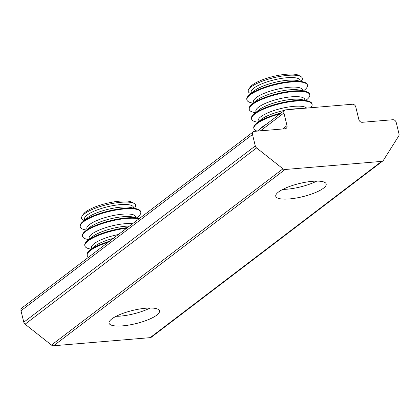 <?xml version="1.0" encoding="UTF-8"?>
<svg xmlns="http://www.w3.org/2000/svg" width="420" height="420" viewBox="0 0 420 420"><rect width="100%" height="100%" fill="white"/><g stroke="black" fill="none" stroke-linecap="round" stroke-linejoin="round"><path stroke-width="0.63" d="M122.708 325.846A25.951 6.783 -13.7 0 1 109.069 323.174A25.951 6.783 -13.7 0 1 120.451 314.328A25.951 6.783 -13.7 0 1 145.856 308.217A25.951 6.783 -13.7 0 1 159.495 310.884A25.951 6.783 -13.7 0 1 148.108 319.736A25.951 6.783 -13.7 0 1 122.708 325.846M289.385 198.933A25.951 6.783 -13.7 0 1 275.751 196.266A25.951 6.783 -13.7 0 1 287.133 187.415A25.951 6.783 -13.7 0 1 312.538 181.309A25.951 6.783 -13.7 0 1 326.172 183.976A25.951 6.783 -13.7 0 1 314.79 192.827A25.951 6.783 -13.7 0 1 289.385 198.933M252.499 134.489L255.292 145.934A3.113 2.578 52.7 0 0 256.583 147.934L282.975 168.803A3.113 2.578 52.7 0 0 285.091 169.496L381.654 161.39A3.113 2.578 52.7 0 0 382.83 160.949A3.113 2.578 52.7 0 0 383.355 160.377L398.717 135.996A3.113 2.578 52.7 0 0 399 133.864L396.212 122.425A3.113 2.578 52.7 0 0 392.805 119.732L362.266 122.294A3.113 2.578 -127.3 0 1 358.858 119.6L355.777 106.948A3.113 2.578 52.7 0 0 352.37 104.249L285.905 109.835A3.113 2.578 52.7 0 0 284.729 110.276A3.113 2.578 52.7 0 0 283.92 112.98L287.007 125.633A3.113 2.578 -127.3 0 1 286.199 128.336A3.113 2.578 -127.3 0 1 285.022 128.777L254.483 131.345A3.113 2.578 52.7 0 0 253.307 131.786A3.113 2.578 52.7 0 0 252.499 134.489L21 310.753L23.788 322.198L255.292 145.934M256.583 147.934L25.085 324.198L51.471 345.067L282.975 168.803M285.091 169.496L53.587 345.76L150.155 337.654L381.654 161.39M382.83 160.949L151.331 337.213A3.113 2.578 -127.3 0 1 150.155 337.654M53.587 345.76A3.113 2.578 -127.3 0 1 51.471 345.067M25.085 324.198A3.113 2.578 -127.3 0 1 23.788 322.198M21 310.753A3.113 2.578 -127.3 0 1 21.809 308.049L253.307 131.786M316.78 181.109A25.951 6.783 -13.7 0 1 287.012 189.2A25.951 6.783 -13.7 0 1 282.77 189.399M257.812 122.288L256.027 121.895A31.138 8.143 -13.7 0 1 251.585 119.044A31.138 8.143 -13.7 0 1 265.24 108.423A31.138 8.143 -13.7 0 1 295.727 101.094A31.138 8.143 -13.7 0 1 312.092 104.291A31.138 8.143 -13.7 0 1 310.648 107.756M251.585 119.044L251.449 118.498A31.138 8.143 -13.7 0 1 254.084 113.92A31.138 8.143 -13.7 0 1 295.596 100.543A31.138 8.143 -13.7 0 1 307.514 100.895A31.138 8.143 -13.7 0 1 311.955 103.745L312.092 104.291M255.486 112.749L253.701 112.355A31.138 8.143 -13.7 0 1 249.26 109.505A31.138 8.143 -13.7 0 1 262.92 98.884A31.138 8.143 -13.7 0 1 293.401 91.555A31.138 8.143 -13.7 0 1 309.766 94.752A31.138 8.143 -13.7 0 1 307.135 99.33L305.729 100.501M249.26 109.505L249.123 108.959A31.138 8.143 -13.7 0 1 251.759 104.38A31.138 8.143 -13.7 0 1 293.27 91.004A31.138 8.143 -13.7 0 1 305.188 91.355A31.138 8.143 -13.7 0 1 309.635 94.206L309.766 94.752M253.16 103.21L251.375 102.816A31.138 8.143 -13.7 0 1 246.934 99.965A31.138 8.143 -13.7 0 1 260.594 89.345A31.138 8.143 -13.7 0 1 291.076 82.016A31.138 8.143 -13.7 0 1 307.44 85.213A31.138 8.143 -13.7 0 1 304.81 89.791L303.408 90.962M246.934 99.965L246.797 99.419A31.138 8.143 -13.7 0 1 249.433 94.841A31.138 8.143 -13.7 0 1 290.945 81.464A31.138 8.143 -13.7 0 1 302.867 81.816A31.138 8.143 -13.7 0 1 307.309 84.667L307.44 85.213M300.993 81.401A27.851 7.282 166.3 0 0 300.872 76.566A27.851 7.282 166.3 0 0 287.716 75.374A27.851 7.282 166.3 0 0 248.782 89.266A27.851 7.282 166.3 0 0 250.903 93.613M248.782 89.266L250.157 87.181A25.951 6.783 -13.7 0 1 286.435 74.24A25.951 6.783 -13.7 0 1 298.694 75.348L300.872 76.566M257.166 131.119A31.138 8.143 -13.7 0 1 253.911 128.583A31.138 8.143 -13.7 0 1 280.024 113.857M253.911 128.583L253.775 128.037A31.138 8.143 -13.7 0 1 256.41 123.459A31.138 8.143 -13.7 0 1 281.18 112.98M150.097 308.018A25.951 6.783 -13.7 0 1 120.335 316.113A25.951 6.783 -13.7 0 1 116.088 316.307M88.804 239.657L87.019 239.264A31.138 8.143 -13.7 0 1 82.577 236.413A31.138 8.143 -13.7 0 1 96.238 225.792A31.138 8.143 -13.7 0 1 126.719 218.463A31.138 8.143 -13.7 0 1 138.925 218.878M82.577 236.413L82.446 235.867A31.138 8.143 -13.7 0 1 85.076 231.294A31.138 8.143 -13.7 0 1 126.588 217.917A31.138 8.143 -13.7 0 1 138.511 218.269A31.138 8.143 -13.7 0 1 139.424 218.5M86.478 230.118L84.693 229.724A31.138 8.143 -13.7 0 1 80.252 226.874A31.138 8.143 -13.7 0 1 93.912 216.253A31.138 8.143 -13.7 0 1 124.394 208.924A31.138 8.143 -13.7 0 1 140.758 212.126A31.138 8.143 -13.7 0 1 138.128 216.699L136.726 217.87M80.252 226.874L80.12 226.328A31.138 8.143 -13.7 0 1 82.751 221.755A31.138 8.143 -13.7 0 1 124.262 208.378A31.138 8.143 -13.7 0 1 136.185 208.73A31.138 8.143 -13.7 0 1 140.627 211.575L140.758 212.126M134.311 208.315A27.851 7.282 166.3 0 0 134.195 203.474A27.851 7.282 166.3 0 0 121.039 202.283A27.851 7.282 166.3 0 0 82.105 216.174A27.851 7.282 166.3 0 0 84.221 220.526M82.105 216.174L83.475 214.09A25.951 6.783 -13.7 0 1 119.758 201.149A25.951 6.783 -13.7 0 1 132.011 202.256L134.195 203.474M88.604 257.192A31.138 8.143 -13.7 0 1 87.229 255.491A31.138 8.143 -13.7 0 1 108.239 242.24M87.229 255.491L87.098 254.945A31.138 8.143 -13.7 0 1 89.728 250.373A31.138 8.143 -13.7 0 1 109.536 241.253M91.13 249.197L89.345 248.803A31.138 8.143 -13.7 0 1 84.903 245.952A31.138 8.143 -13.7 0 1 126.625 228.244M84.903 245.952L84.772 245.406A31.138 8.143 -13.7 0 1 87.402 240.833A31.138 8.143 -13.7 0 1 127.486 227.588M283.92 112.98L260.458 130.84M282.608 128.982L287.007 125.633M258.584 121.642A25.168 6.583 -13.7 0 1 267.902 112.828A25.168 6.583 -13.7 0 1 293.853 106.349A25.168 6.583 -13.7 0 1 306.616 108.092M256.258 112.103A25.168 6.583 -13.7 0 1 265.577 103.289A25.168 6.583 -13.7 0 1 291.527 96.81A25.168 6.583 -13.7 0 1 304.747 100.28M253.932 102.564A25.168 6.583 -13.7 0 1 263.251 93.749A25.168 6.583 -13.7 0 1 289.202 87.271A25.168 6.583 -13.7 0 1 302.426 90.746M251.606 93.025A25.168 6.583 -13.7 0 1 260.925 84.21A25.168 6.583 -13.7 0 1 286.876 77.732A25.168 6.583 -13.7 0 1 300.101 81.207M261.125 128.247A25.168 6.583 -13.7 0 1 266.464 124.183M288.76 109.594A25.168 6.583 -13.7 0 1 294.467 108.88A25.168 6.583 -13.7 0 1 299.486 108.691M256.41 123.459L260.915 119.695A25.168 6.583 -13.7 0 1 284.603 110.371M254.084 113.92L258.589 110.156A25.168 6.583 -13.7 0 1 292.142 99.341A25.168 6.583 -13.7 0 1 301.781 99.624L307.514 100.895M251.759 104.38L256.263 100.616A25.168 6.583 -13.7 0 1 289.821 89.801A25.168 6.583 -13.7 0 1 299.455 90.085L305.188 91.355M249.433 94.841L253.937 91.077A25.168 6.583 -13.7 0 1 287.495 80.262A25.168 6.583 -13.7 0 1 297.129 80.545L302.867 81.816M89.576 239.012A25.168 6.583 -13.7 0 1 98.894 230.197A25.168 6.583 -13.7 0 1 124.845 223.724A25.168 6.583 -13.7 0 1 132.594 223.703M87.25 229.472A25.168 6.583 -13.7 0 1 96.569 220.658A25.168 6.583 -13.7 0 1 122.519 214.184A25.168 6.583 -13.7 0 1 135.744 217.655M84.924 219.938A25.168 6.583 -13.7 0 1 94.243 211.118A25.168 6.583 -13.7 0 1 120.194 204.645A25.168 6.583 -13.7 0 1 133.418 208.115M91.901 248.551A25.168 6.583 -13.7 0 1 118.361 234.533M89.728 250.373L94.232 246.603A25.168 6.583 -13.7 0 1 113.327 238.366M87.402 240.833L91.907 237.064A25.168 6.583 -13.7 0 1 125.465 226.249A25.168 6.583 -13.7 0 1 129.496 226.06M85.076 231.294L89.581 227.525A25.168 6.583 -13.7 0 1 123.139 216.709A25.168 6.583 -13.7 0 1 132.773 216.993L138.511 218.269M82.751 221.755L87.255 217.985A25.168 6.583 -13.7 0 1 120.813 207.17A25.168 6.583 -13.7 0 1 130.447 207.454L136.185 208.73M284.729 110.276L257.376 131.103"/></g></svg>
